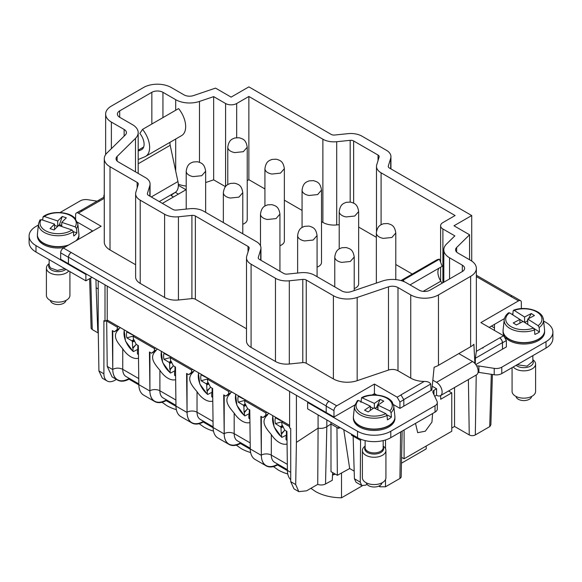 <?xml version="1.0" encoding="UTF-8"?>
<svg xmlns="http://www.w3.org/2000/svg" width="582" height="582" viewBox="0 0 582 582"><rect width="100%" height="100%" fill="white"/><g stroke="black" fill="none" stroke-linecap="round" stroke-linejoin="round"><path stroke-width="0.87" d="M491.404 326.124L494.453 327.884M478.069 372.313A3.921 2.263 0 0 1 478.899 372.393L494.205 374.757A7.842 4.525 0 0 0 501.779 373.586L546.011 348.051A23.52 13.582 0 0 0 552.9 338.448L552.9 332.046A23.52 13.582 0 0 0 546.011 322.443L543.617 321.06M434.71 396.306L436.522 395.258A7.915 4.569 -120 0 0 440.479 395.651A7.915 4.569 -120 0 0 441.694 389.307A7.915 4.569 -120 0 0 436.522 382.323L432.863 380.213M357.523 437.664L357.523 431.262L307.631 402.46L307.631 408.862L357.523 437.664A23.52 13.582 0 0 0 390.784 437.664L435.023 412.129A7.842 4.525 0 0 0 437.315 408.928L437.315 402.526A7.842 4.525 0 0 0 437.053 401.354L432.95 392.515A3.921 2.263 0 0 1 432.819 391.933A3.921 2.263 0 0 1 433.968 390.333L436.522 388.725L432.244 386.259M404.09 429.982L404.09 458.791L451.77 431.262L451.77 392.857L440.683 399.259L440.683 395.534M432.601 413.526L431.939 422.088L425.326 431.197L417.694 432.673L415.504 423.398M494.453 330.445L494.453 324.363L489.186 327.404M521.341 308.198L521.952 308.555M478.899 372.393L478.899 365.991L494.205 368.355A7.842 4.525 0 0 0 501.779 367.184L546.011 341.649A23.52 13.582 0 0 0 552.9 332.046M478.899 365.991A3.921 2.263 0 0 0 476.694 366.02M440.479 395.651L476.513 374.844A7.915 4.569 -120 0 0 477.727 368.501A7.915 4.569 -120 0 0 472.555 361.524L458.805 353.587M436.522 395.258L436.58 388.827M357.523 431.262A23.52 13.582 0 0 0 390.784 431.262L435.023 405.727A7.842 4.525 0 0 0 437.315 402.526M308.184 402.14L68.421 263.711L68.421 257.309A3.921 2.263 -60 0 1 71.193 252.508L328.976 401.34A3.921 2.263 120 0 0 326.204 406.141L326.204 412.543L308.184 402.14L307.631 402.46M401.587 457.343L404.09 458.791M448.54 390.995L451.77 392.857M376.794 395.025L374.43 393.658L374.43 384.055L397.164 397.179L399.936 401.98L399.936 408.382L431.036 390.42A19.599 11.313 0 0 0 431.829 390.253L434.128 367.22A19.599 11.313 0 0 0 438.464 365.329L438.464 294.914A19.599 11.313 0 0 1 410.747 294.914L397.993 287.552A7.842 4.525 0 0 0 388.478 286.853L357.173 297.46A19.599 11.313 0 0 1 333.391 295.707L306.248 280.029A3.921 2.263 0 0 0 302.786 279.404L289.305 280.786A15.685 9.057 0 0 1 275.475 278.276L251.082 264.192A15.685 9.057 0 0 1 246.492 257.79A15.685 9.057 0 0 1 246.732 256.204L249.125 248.419A3.921 2.263 0 0 0 249.183 248.027A3.921 2.263 0 0 0 248.034 246.426L195.37 216.017A3.921 2.263 0 0 0 191.915 215.391L178.434 216.773A15.685 9.057 0 0 1 164.604 214.256L140.211 200.179A15.685 9.057 0 0 1 135.621 193.777A15.685 9.057 0 0 1 135.861 192.191L138.247 184.407A3.921 2.263 0 0 0 138.312 184.014A3.921 2.263 0 0 0 137.163 182.413L110.013 166.743A19.599 11.313 0 0 1 104.273 158.74A19.599 11.313 0 0 1 106.972 153.008L125.348 134.937A7.842 4.525 0 0 0 126.432 132.645A7.842 4.525 0 0 0 124.133 129.444L111.38 122.082A19.599 11.313 0 0 1 105.64 114.079A19.599 11.313 0 0 1 111.38 106.077L143.536 87.511A19.599 11.313 0 0 1 171.254 87.511L184.007 94.873A7.842 4.525 0 0 0 193.522 95.579L215.536 88.115L231.127 97.114L248.87 86.871L331.194 134.406A3.921 2.263 0 0 0 334.65 135.031L348.131 133.649A15.685 9.057 0 0 1 361.96 136.166L386.353 150.243A15.685 9.057 0 0 1 390.944 156.653A15.685 9.057 0 0 1 390.704 158.231L390.704 168.765M399.936 408.382L393.49 404.657M354.714 405.043L333.966 417.025L326.204 412.543M512.931 313.691L511.884 314.302M504.398 318.623L494.453 324.363M475.792 364.579L502.492 349.171L502.397 342.653A3.921 2.263 -120 0 0 499.625 337.909L499.72 337.967A3.921 2.263 60 0 1 502.492 342.769L502.492 349.171L506.376 346.93L506.376 340.528L503.605 335.727L480.87 322.603L518.569 300.836A3.921 2.263 120 0 1 520.526 300.647A3.921 2.263 120 0 1 521.341 302.436L521.341 308.591M353.383 417.49L353.383 418.465A20.77 11.989 0 0 0 354.824 422.845A20.77 11.989 0 0 0 378.024 430.243A20.77 11.989 0 0 0 394.923 418.465L394.923 417.49M503.066 331.071L503.066 332.046A20.77 11.989 0 0 0 503.634 334.832A20.77 11.989 0 0 0 504.485 336.403M505.474 337.655A20.77 11.989 0 0 0 528.842 343.686A20.77 11.989 0 0 0 544.607 332.046L544.607 331.071M410.019 284.896L442.16 266.338L439.446 259.186A19.599 11.313 -120 0 0 436.427 260.089L400.962 280.56M438.974 268.178A11.756 6.788 -120 0 0 440.8 281.208L423.201 291.364M442.08 283.223L440.8 281.208M439.446 259.186L403.413 279.993L404.032 281.623M403.413 279.993A19.599 11.313 -120 0 0 401.013 280.575M374.43 393.658L372.145 394.974M338.622 426.752L338.622 428.432L339.99 427.544M397.993 287.552L397.993 370.77L410.747 378.133A19.599 11.313 0 0 0 424.213 381.443L400.947 394.88L403.813 399.739L403.813 406.141M431.036 390.42L430.738 384.025C429.531 382.207 427.355 381.348 424.213 381.443M374.43 384.055L336.738 405.821A3.921 2.263 120 0 0 333.966 410.623L333.966 417.025M68.421 257.309L60.659 252.828L60.659 259.23L68.421 263.711L68.516 257.2A3.921 2.263 -60 0 1 71.288 252.45M475.29 363.917L475.37 358.257L476.352 351.346L499.625 337.909M474.89 363.459L473.886 344.268A19.599 11.313 0 0 1 470.62 346.77L470.62 276.355A19.599 11.313 0 0 0 476.36 268.353A19.599 11.313 0 0 0 470.62 260.35L457.867 252.988A7.842 4.525 0 0 1 455.568 249.787A7.842 4.525 0 0 1 456.652 247.495L469.572 234.779L469.572 259.747M353.39 417.607A20.77 11.989 0 0 0 353.427 418.036A20.77 11.989 0 0 0 354.824 421.681A20.77 11.989 0 0 0 377.391 429.138A20.77 11.989 0 0 0 394.887 418.036A20.77 11.989 0 0 0 394.916 417.607M503.074 331.187A20.77 11.989 0 0 0 503.103 331.616A20.77 11.989 0 0 0 503.634 333.661A20.77 11.989 0 0 0 525.626 342.82A20.77 11.989 0 0 0 544.57 331.616A20.77 11.989 0 0 0 544.599 331.187M454.542 387.532L454.542 426.446L451.77 428.046M492.401 374.481L490.881 424.729L489.906 426.504A3.921 2.263 180 0 1 489.724 426.613L475.312 434.936A4.285 2.474 0 0 1 469.245 434.936L454.542 426.446M296.42 395.345L296.42 442.378L295.7 484.551L298.799 491.637L306.568 490.822L317.743 484.37L318.092 428.134L296.42 442.378M318.085 414.901L318.085 428.134C321.308 428.723 324.218 428.243 326.815 426.701L326.815 419.935M317.743 484.37A6.271 3.623 0 0 0 319.591 484.857A6.271 3.623 0 0 0 325.527 483.984L326.815 426.701L330.969 424.023L336.956 427.472L337.349 475.298L330.998 471.631L330.969 422.336M336.956 427.472L338.622 428.432M351.484 434.179L351.484 435.176L360.578 440.428L360.607 439.163M353.143 436.144L354.416 478.768L356.068 482.267L361.778 485.555L365.649 485.148L367.024 484.355M361.771 485.555L360.251 482.136L360.578 440.428M379.959 485.519L379.959 486.785L378.802 486.123M379.959 486.785L385.502 486.785L399.914 478.462A4.285 2.474 0 0 0 401.173 476.745L402.147 431.109M412.267 274.035L395.796 264.519M376.35 237.296L358.65 227.075M321.511 221.633L322.879 222.426A15.678 9.05 0 0 0 336.702 224.936L339.211 224.681M302.065 210.408L284.365 200.186M264.926 188.961L248.87 179.692L247.226 180.646M225.467 186.669L213.652 179.845L205.65 182.559M178.318 184.167A19.599 11.313 0 0 0 186.204 186.044M178.354 185.323L186.007 189.739L162.385 203.38M317.074 267.138A9.719 5.616 0 0 0 321.511 262.431L321.511 190.096L317.612 194.584L309.049 195.479A9.719 5.616 -0 0 1 302.065 190.096L302.065 227.489M242.789 224.252A9.719 5.616 0 0 0 247.226 219.545L247.226 147.21L243.327 151.698L234.764 152.593A9.719 5.616 -0 0 1 227.78 147.21L227.78 184.596M354.22 288.585A9.719 5.616 0 0 0 358.65 283.878L358.65 211.542L354.758 216.031L346.195 216.926A9.719 5.616 -0 0 1 339.211 211.542L339.211 248.929M279.935 245.699A9.719 5.616 0 0 0 284.365 240.984L284.365 168.649L280.473 173.145L271.91 174.04A9.719 5.616 -0 0 1 264.926 168.649L264.926 206.043M260.707 260.139L260.707 249.605L258.313 257.389A3.921 2.263 0 0 0 258.255 257.79A3.921 2.263 0 0 0 259.397 259.39L283.79 273.475A3.921 2.263 0 0 0 287.253 274.1L300.734 272.718A15.678 9.05 0 0 1 314.564 275.235L341.707 290.905A7.842 4.525 0 0 0 351.222 291.604L382.527 280.997A19.599 11.313 0 0 1 406.309 282.75L419.062 290.112A7.842 4.525 0 0 0 430.149 290.112L462.304 271.554A7.842 4.525 0 0 0 464.596 268.353A7.842 4.525 0 0 0 462.304 265.152L449.551 257.79A19.599 11.313 0 0 1 443.811 249.787A19.599 11.313 0 0 1 446.51 244.054L454.833 235.87L442.895 228.981A7.842 4.525 0 0 1 440.603 225.78A7.842 4.525 0 0 1 442.895 222.579L455.095 215.536L381.086 172.81A15.678 9.05 0 0 1 376.496 166.408A15.678 9.05 0 0 1 376.736 164.83L379.122 157.045A3.921 2.263 0 0 0 379.188 156.653A3.921 2.263 0 0 0 378.038 155.045L353.645 140.968A3.921 2.263 0 0 0 350.182 140.335L336.702 141.717A15.678 9.05 0 0 1 322.879 139.207L248.87 96.474L248.87 179.692M470.62 346.77L438.464 365.329M470.62 276.355L438.464 294.914M469.572 234.779L453.982 225.78L471.726 215.536L389.402 168.009A3.921 2.263 0 0 1 388.252 166.408A3.921 2.263 0 0 1 388.31 166.016L390.704 158.231M225.583 186.524L225.583 103.516A7.842 4.525 0 0 0 236.67 103.516L248.87 96.474M260.707 249.605A15.678 9.05 0 0 0 260.947 248.027A15.678 9.05 0 0 0 256.349 241.625L203.685 211.222A15.678 9.05 0 0 0 189.863 208.705L176.375 210.087A3.921 2.263 0 0 1 172.919 209.462L148.526 195.377A3.921 2.263 0 0 1 147.377 193.777A3.921 2.263 0 0 1 147.435 193.377L149.829 185.593A15.678 9.05 0 0 0 150.069 184.014A15.678 9.05 0 0 0 145.478 177.612L118.328 161.941A7.842 4.525 0 0 1 116.036 158.74A7.842 4.525 0 0 1 117.113 156.449L135.49 138.37A19.599 11.313 0 0 0 138.189 132.645A19.599 11.313 0 0 0 132.449 124.643L119.696 117.28L119.696 110.878A7.842 4.525 0 0 0 117.404 114.079A7.842 4.525 0 0 0 119.696 117.28M119.696 110.878L151.851 92.312A7.842 4.525 0 0 1 162.938 92.312L175.691 99.675A19.599 11.313 0 0 0 199.473 101.435L213.652 96.627L213.652 179.845M225.583 103.516L213.652 96.627M397.993 370.77A7.842 4.525 0 0 0 389.584 369.759A7.842 4.525 0 0 0 388.478 370.072L357.173 380.679L357.173 297.46M246.492 257.79L246.492 341.008A15.685 9.057 0 0 0 251.082 347.41L275.475 361.487A15.685 9.057 0 0 0 289.305 364.005L302.786 362.622A3.921 2.263 0 0 1 306.248 363.248L333.391 378.926A19.599 11.313 0 0 0 357.173 380.679M246.492 328.75L195.37 299.235A3.921 2.263 0 0 0 191.915 298.61L178.434 299.992L178.434 216.773M135.621 193.777L135.621 276.996A15.685 9.057 0 0 0 140.211 283.398L164.604 297.475A15.685 9.057 0 0 0 178.434 299.992M135.621 264.737L110.013 249.962L110.013 166.743M104.273 158.74L104.273 241.959A19.599 11.313 0 0 0 110.013 249.962M82.375 210.953A3.921 2.263 60 0 0 82.28 210.902L104.273 198.317M78.395 213.143A3.921 2.263 -120 0 0 76.438 212.947L80.316 210.706L82.28 210.902L78.395 213.143L101.13 226.26L63.431 248.027A3.921 2.263 -60 0 0 60.659 252.828M173.472 196.978L171.806 196.018L171.806 194.737A1.571 0.902 0 0 0 171.348 195.377A1.571 0.902 0 0 0 171.806 196.018M171.806 194.737L175.306 192.322M97.07 201.146L87.795 199.713A7.842 4.525 0 0 0 80.221 200.885L60.048 212.532M38.383 225.038L35.989 226.42A23.52 13.582 0 0 0 29.1 236.023A23.52 13.582 0 0 0 35.989 245.626L85.881 274.435L86.434 274.115M77.493 222.222L92.538 230.901L87.547 234.102M37.394 235.055L37.394 236.023A20.77 11.989 0 0 0 40.384 242.221A20.77 11.989 0 0 0 64.413 247.459M77.973 239.631A20.77 11.989 0 0 0 78.934 236.023L78.934 235.055M98.198 280.902L98.198 327.935L98.925 370.938L103.902 373.811L103.902 320.682L105.007 321.322L107.226 320.042L289.61 425.34M105.007 284.838L105.007 321.322M298.799 491.637L293.968 488.851L290.724 481.678L290.724 428.541L289.61 427.901L289.61 391.417M520.526 300.647L512.771 296.165A3.921 2.263 120 0 0 510.807 296.354A3.921 2.263 120 0 0 510.712 296.413L518.569 300.836M178.419 194.126L175.648 192.526M483.293 347.381L482.864 348.167L483.293 347.381M325.527 483.984L332.264 480.296L332.62 472.562M354.191 471.129L349.673 468.525L337.349 475.298M343.773 429.727L349.673 468.525M471.726 215.536L471.726 261.042M98.707 201.488L99.136 200.79L98.707 201.488M76.438 212.947A3.921 2.263 -120 0 0 75.624 214.743L75.624 218.89M29.1 236.023L29.1 242.425A23.52 13.582 0 0 0 35.989 252.028L35.989 245.626M91.978 277.316L85.881 280.837L35.989 252.028M85.881 280.837L85.881 274.435M37.401 235.172A20.77 11.989 0 0 0 37.43 235.601A20.77 11.989 0 0 0 40.384 241.05A20.77 11.989 0 0 0 67.89 245.451M76.511 240.475A20.77 11.989 0 0 0 78.897 235.601A20.77 11.989 0 0 0 78.926 235.172M91.112 328.35L92.254 329.55L98.285 333.042M98.285 332.868L97.747 330.583L98.249 330.874M98.198 288.948L96.139 287.763L95.957 279.607M103.902 373.811A15.678 9.05 120 0 0 107.146 380.992A15.678 9.05 120 0 0 114.989 380.213L116.415 379.391M107.226 286.118L107.226 320.042M98.925 370.938L102.323 378.205L107.146 380.992M334.643 473.733L332.511 474.963M145.573 156.405A19.599 11.313 60 0 0 142.554 129.386L178.587 108.587A19.599 11.313 60 0 1 181.613 135.606L145.573 156.405A19.599 11.313 60 0 1 144.816 156.784L138.189 159.541M151.269 196.956L177.939 181.555L170.191 145.296A7.842 4.525 60 0 1 170.09 142.255M177.939 181.555A15.678 9.05 60 0 1 175.109 192.446L159.279 201.583M103.858 197.225A7.915 4.569 60 0 1 104.273 194.483M142.554 129.386L139.84 133.409A11.756 6.788 60 0 1 141.659 149.618A11.756 6.788 60 0 1 141.2 149.843L142.081 149.334M138.189 151.094L141.2 149.843M96.139 287.763L97.747 330.583M391.068 412.631A19.672 11.356 180 0 0 393.788 406.127L392.304 402.235C388.034 395.069 371.156 392.515 361.648 397.608L374.364 403.399L380.148 399.405L383.756 401.144L377.973 405.137L389.853 410.877L391.068 412.631L391.424 417.076A20.13 11.625 180 0 1 387.401 419.855L387.045 415.41A19.672 11.356 180 0 1 355.849 410.979A19.672 11.356 180 0 1 354.518 406.127L353.427 416.326A20.77 11.989 180 0 0 354.824 421.455A20.77 11.989 180 0 0 378.649 428.774A20.77 11.989 180 0 0 394.887 416.326L394.887 418.036M361.648 397.608L360.913 402.351M542.97 317.772A19.672 11.356 180 0 1 543.472 319.707L542.904 317.496C540.423 309.98 524.237 305.95 513.528 310.25L514.212 310.388L513.149 310.875L512.837 314.949M538.117 325.673A18.107 10.454 180 0 0 541.449 316.812A18.107 10.454 180 0 0 514.212 310.388L524.586 317.023L531.279 313.531L534.429 315.546L527.743 319.038L538.117 325.673L539.179 327.521L539.492 331.987A20.13 11.625 180 0 1 534.836 334.417L534.523 329.943A19.672 11.356 180 0 1 504.703 323.046A19.672 11.356 180 0 1 504.201 319.707L503.103 329.914A20.77 11.989 180 0 0 503.634 333.435A20.77 11.989 180 0 0 526.899 342.514A20.77 11.989 180 0 0 544.57 329.914L544.57 331.616M138.829 384.855L128.978 379.166A23.52 13.582 -60 0 1 117.644 380.097L112.1 376.896L107.226 366.398L106.673 321.002L107.779 320.362M335.341 474.134L332.504 475.116M310.912 488.32L315.393 491.441A37.634 21.723 0 0 0 341.518 497.799L341.518 473.006M341.518 497.799L362.317 485.788M401.464 463.192L426.199 448.911L426.199 446.03M385.83 413.657A18.107 10.454 180 0 1 357.297 409.481A18.107 10.454 180 0 1 358.461 400.445L370.341 406.178L364.558 410.172L368.166 411.911L373.95 407.917L385.83 413.657L387.045 415.41M377.973 405.137L377.973 409.859M386.928 414.901L391.424 417.076M377.973 407.975L376.583 407.305L374.975 408.418M370.341 406.898L373.331 408.346M358.461 400.445L357.246 401.027M370.341 406.178L370.341 410.412M374.364 403.399L374.364 408.12M509.556 312.81L519.93 319.445L513.237 322.937L516.394 324.952L523.087 321.46L533.461 328.095A18.107 10.454 180 0 1 506.224 321.671A18.107 10.454 180 0 1 509.556 312.81L508.493 313.298M519.93 319.445L519.93 323.105M533.716 328.299L539.492 331.987M527.743 321.49L527.161 321.118L524.622 322.443M519.93 319.482L523.051 321.482M524.586 317.023L524.586 322.421M533.461 328.095L534.523 329.943M527.743 319.038L527.743 324.443M44.334 216.475A18.107 10.454 180 0 1 73.667 217.821A18.107 10.454 180 0 1 75.151 226.849L61.772 222.346L66.319 217.843L62.252 216.475L57.713 220.978L44.334 216.475L42.966 217.181L42.682 220.105M75.151 226.849L76.518 228.479L76.919 232.88A20.13 11.625 180 0 1 73.761 236.008L73.361 231.607A19.672 11.356 180 0 1 41.322 230.261A19.672 11.356 180 0 1 38.528 223.692L37.43 233.891A20.77 11.989 180 0 0 40.384 240.832A20.77 11.989 180 0 0 68.778 244.942M162.022 402.264L166.823 405.661A37.634 21.723 0 0 0 176.346 409.655M273.453 466.597L278.247 469.994A37.634 21.723 0 0 0 287.77 473.988M236.307 445.157L241.108 448.547A37.634 21.723 0 0 0 250.631 452.541M199.168 423.711L203.962 427.108A37.634 21.723 0 0 0 213.485 431.102M287.406 470.634L277.549 464.945L277.541 464.007M250.26 449.188L240.402 443.499L240.395 442.56M213.121 427.748L203.263 422.052L203.256 421.113M175.975 406.301L166.117 400.612A23.52 13.582 -60 0 1 154.783 401.544A23.52 13.582 -60 0 1 149.96 392.203A23.52 13.582 -60 0 1 149.916 391.046L149.436 352.001L151.553 353.223L156.1 350.597C148.803 357.144 154.266 363.539 159.89 370.247L159.89 390.777A7.057 4.074 180 0 0 149.916 390.777L149.916 352.277M117.644 380.097A23.52 13.582 -60 0 1 112.821 370.756A23.52 13.582 -60 0 1 112.77 369.599L112.29 330.561L114.407 331.776L117.113 329.587L117.382 327.186L106.673 321.002M118.488 326.546L117.382 327.186M120.438 327.673L117.113 329.587M138.501 358.199A17.838 10.294 60 0 1 124.737 351.513A17.838 10.294 60 0 1 122.751 348.807C117.128 342.1 111.657 335.698 118.961 329.15L114.407 331.776M154.783 401.544L143.696 395.142A23.52 13.582 -60 0 1 138.872 385.801A23.52 13.582 -60 0 1 138.829 384.644L138.349 345.606L136.232 344.384L133.431 339.008L133.103 336.265L134.216 335.625M155.634 347.992L154.521 348.633L133.103 336.265M154.521 348.633L154.259 351.033L157.584 349.113M175.648 379.639A17.838 10.294 60 0 1 161.883 372.96A17.838 10.294 60 0 1 159.89 370.247M151.553 353.223L154.259 351.033M203.271 422.059A23.52 13.582 -60 0 1 191.929 422.99L180.842 416.588A23.52 13.582 -60 0 1 176.019 407.247A23.52 13.582 -60 0 1 175.968 406.091L175.495 367.046L173.378 365.823L170.577 360.454L170.25 357.712L171.355 357.072M192.773 369.432L191.667 370.072L170.25 357.712M191.667 370.072L191.405 372.48L194.723 370.559M212.786 401.085A17.838 10.294 60 0 1 199.029 394.4A17.838 10.294 60 0 1 197.036 391.693C191.413 384.986 185.942 378.591 193.246 372.036L188.692 374.67L191.405 372.48M240.41 443.506A23.52 13.582 -60 0 1 229.068 444.43L217.981 438.028A23.52 13.582 -60 0 1 213.157 428.687A23.52 13.582 -60 0 1 213.114 427.53L212.634 388.492L210.524 387.27L207.716 381.901L207.388 379.151L208.502 378.511M229.919 390.878L228.806 391.519L207.388 379.151M228.806 391.519L228.544 393.919L231.869 392.006M249.933 422.532A17.838 10.294 60 0 1 236.168 415.846A17.838 10.294 60 0 1 234.175 413.14C228.551 406.432 223.088 400.03 230.392 393.483L225.838 396.109L228.544 393.919M277.556 464.945A23.52 13.582 -60 0 1 266.214 465.876L255.127 459.474A23.52 13.582 -60 0 1 250.304 450.133A23.52 13.582 -60 0 1 250.26 448.977L249.78 409.939L247.663 408.717L244.862 403.341L244.535 400.598L245.64 399.958M267.058 412.325L265.952 412.965L244.535 400.598M265.952 412.965L265.69 415.366L269.008 413.446M287.072 443.971A17.838 10.294 60 0 1 273.314 437.293A17.838 10.294 60 0 1 271.321 434.579C265.698 427.872 260.227 421.477 267.531 414.93L262.977 417.556L265.69 415.366M290.724 479.75A23.52 13.582 -60 0 1 287.443 471.58A23.52 13.582 -60 0 1 287.399 470.423L286.919 431.378L284.809 430.156L282.008 424.787L281.681 422.045L282.787 421.404M289.61 426.621L281.681 422.045M380.148 399.405L376.583 407.305M531.279 313.531L528.507 318.638M527.743 320.056L527.161 321.118M383.174 446.11A11.756 6.788 180 0 1 385.102 447.987A11.756 6.788 180 0 1 385.917 450.468A11.756 6.788 180 0 1 376.343 457.139A11.756 6.788 180 0 1 363.212 452.949A11.756 6.788 180 0 1 362.397 450.468A11.756 6.788 180 0 1 365.14 446.11M532.85 359.691A11.756 6.788 180 0 1 535.273 362.477A11.756 6.788 180 0 1 535.593 364.048A11.756 6.788 180 0 1 526.434 370.676A11.756 6.788 180 0 1 513.222 366.98M76.518 228.479A19.672 11.356 180 0 0 77.799 223.692L74.751 217.966C68.487 211.39 51.18 210.611 43.315 216.548L42.966 217.181M41.177 219.596L54.555 224.099L50.008 228.602L54.075 229.97L58.615 225.474L71.993 229.977A18.107 10.454 180 0 1 42.661 228.624A18.107 10.454 180 0 1 41.177 219.596L39.809 220.309M54.555 224.099L54.555 229.497M73.368 231.687L76.919 232.88M61.772 225.467L59.459 224.688L58.651 225.481M54.555 225.35L57.676 226.405M57.713 220.978L57.713 226.369M71.993 229.977L73.361 231.607M61.772 222.346L61.772 226.536M128.978 379.166L128.971 378.227M266.214 465.876A23.52 13.582 -60 0 1 261.391 456.535A23.52 13.582 -60 0 1 261.347 455.379L260.867 416.334L262.977 417.556M229.068 444.43A23.52 13.582 -60 0 1 224.245 435.089A23.52 13.582 -60 0 1 224.201 433.932L223.721 394.894L225.838 396.109M191.929 422.99A23.52 13.582 -60 0 1 187.106 413.649A23.52 13.582 -60 0 1 187.062 412.493L186.582 373.448L188.692 374.67M166.117 400.612L166.11 399.674M385.917 450.468L385.917 477.786A11.756 6.788 180 0 1 376.343 484.45A11.756 6.788 180 0 1 363.212 480.266A11.756 6.788 180 0 1 362.397 477.786L362.397 450.468M535.593 364.048L535.593 391.366A11.756 6.788 180 0 1 525.211 398.11A11.756 6.788 180 0 1 512.4 392.945A11.756 6.788 180 0 1 512.073 391.366L512.073 367.642M62.252 216.475L59.459 224.688M133.533 351.535L133.009 351.186L133.533 351.535L137.81 349.324M170.672 372.975L170.148 372.626L170.672 372.975L174.949 370.77M207.818 394.421L207.294 394.072L207.818 394.421L212.095 392.217M244.964 415.868L244.433 415.519L244.964 415.868L249.234 413.657M281.062 420.408L280.502 420.568L275.417 417.701A12.389 7.151 -120 0 0 275.133 418.982A12.389 7.151 -120 0 0 275.133 422.023A12.389 7.151 -120 0 0 275.417 423.638L280.961 427.137L281.222 433.692L284.78 430.222L281.579 434.012L281.579 436.958L282.103 437.308L286.38 435.103M138.451 354.038A15.91 9.188 60 0 1 137.439 353.747L137.963 354.089M137.796 350.371L137.847 345.315M137.439 353.747L137.439 350.793M124.395 329.95A15.91 9.188 60 0 0 133.009 351.186L133.009 348.232L136.217 344.34M175.597 375.477A15.91 9.188 60 0 1 174.585 375.186L175.109 375.536M174.942 371.818L174.986 366.755M174.585 375.186L174.585 372.24M161.534 351.397A15.91 9.188 60 0 0 170.148 372.626L170.148 369.679L173.363 365.787M212.736 396.924A15.91 9.188 60 0 1 211.724 396.633L212.255 396.982M212.088 393.265L212.132 388.201M211.724 396.633L211.724 393.687M198.68 372.844A15.91 9.188 60 0 0 207.294 394.072L207.294 391.126L210.502 387.226M249.882 418.371A15.91 9.188 60 0 1 248.87 418.08L249.394 418.422M249.227 414.704L249.278 409.648M248.87 418.08L248.87 415.126M235.819 394.283A15.91 9.188 60 0 0 244.433 415.519L244.433 412.565L247.648 408.673M287.021 439.81A15.91 9.188 60 0 1 286.009 439.519L286.533 439.868M286.366 436.151L286.417 431.087M286.009 439.519L286.009 436.573M272.965 415.73A15.91 9.188 60 0 0 281.579 436.958L282.103 437.308M381.967 482.856A7.842 4.525 180 0 1 375.288 486.952A7.842 4.525 180 0 1 366.856 484.129A7.842 4.525 180 0 1 366.347 482.856M531.65 396.437A7.842 4.525 180 0 1 524.426 400.569A7.842 4.525 180 0 1 516.212 397.106A7.842 4.525 180 0 1 516.023 396.437M133.664 335.945L126.847 337.858A12.389 7.151 -120 0 1 126.563 336.25A12.389 7.151 -120 0 1 126.556 333.21A12.389 7.151 -120 0 1 126.847 331.922L132.39 334.825M126.847 337.858L131.925 340.856L133.802 339.59M131.925 340.856L132.39 341.365L134.231 340.303M136.21 344.449L132.652 347.912L132.39 341.365M132.594 342.012L134.646 341.023M170.81 357.384L163.986 359.305A12.389 7.151 -120 0 1 163.702 357.69A12.389 7.151 -120 0 1 163.702 354.649A12.389 7.151 -120 0 1 163.986 353.369L169.537 356.271M163.986 359.305L169.071 362.302L170.941 361.029M169.071 362.302L169.537 362.804L171.377 361.742M173.349 365.889L169.799 369.359L169.537 362.804M169.74 363.459L171.785 362.47M207.949 378.831L201.132 380.752A12.389 7.151 -120 0 1 200.848 379.137A12.389 7.151 -120 0 1 200.848 376.096A12.389 7.151 -120 0 1 201.132 374.815L206.675 377.711M201.132 380.752L206.21 383.749L208.087 382.476M206.21 383.749L206.675 384.251L208.516 383.189M210.495 387.336L206.937 390.806L206.675 384.251M206.879 384.906L208.931 383.916M245.095 400.278L238.278 402.191A12.389 7.151 -120 0 1 237.987 400.583A12.389 7.151 -120 0 1 237.987 397.542A12.389 7.151 -120 0 1 238.271 396.255L243.822 399.157M238.278 402.191L243.356 405.188L245.226 403.923M243.356 405.188L243.822 405.698L245.662 404.636M247.641 408.782L244.084 412.245L243.822 405.698M244.025 406.345L246.07 405.356M275.417 423.638L282.241 421.717M280.502 426.635L282.372 425.362M280.961 427.137L282.801 426.075M281.164 427.792L283.216 426.802M68.778 270.957A11.756 6.788 180 0 1 58.738 274.813A11.756 6.788 180 0 1 48.095 271.539A11.756 6.788 180 0 1 46.407 268.033A11.756 6.788 180 0 1 49.15 263.675M69.927 271.619L69.927 295.343A11.756 6.788 180 0 1 61.314 301.883A11.756 6.788 180 0 1 48.095 298.857A11.756 6.788 180 0 1 46.407 295.343L46.407 268.033M65.977 300.421A7.842 4.525 180 0 1 59.946 304.444A7.842 4.525 180 0 1 51.449 302.378A7.842 4.525 180 0 1 50.35 300.421M546.011 348.051L546.011 341.649M501.779 373.586L501.779 367.184M494.205 374.757L494.205 368.355M472.555 361.524L436.522 382.323M433.968 394.705L433.968 390.333M435.023 412.129L435.023 405.727M390.784 437.664L390.784 431.262M410.747 378.133L410.747 294.914M430.738 384.025L403.813 399.572M399.936 401.98L403.813 399.739M326.204 406.141L333.966 410.623M326.204 405.974L68.516 257.2M502.492 342.769L506.376 340.528M502.397 342.653L475.37 358.257M469.245 434.936L468.401 379.529M475.312 434.936L476.229 375.012M491.31 374.313L489.724 426.613M374.844 393.898L374.837 394.923M385.502 439.956L385.502 448.686M385.502 479.568L385.502 486.785M399.914 478.462L400.627 431.982M71.193 252.508L63.431 248.027M328.976 401.34L336.738 405.821M397.164 397.179L401.042 394.938M290.724 481.678L295.7 484.551M476.36 276.581L510.712 296.413M499.72 337.967L503.605 335.727M462.304 271.554L462.304 265.152M354.416 478.768L360.251 482.136M149.829 196.127L149.829 185.593M147.435 194.17L147.435 193.377M258.313 258.182L258.313 257.389M449.551 278.909L449.551 257.79M442.895 282.75L442.895 228.981M381.086 224.747L381.086 172.81M378.038 160.588L378.038 155.045M353.645 203.147L353.645 140.968M350.182 202.027L350.182 140.335M336.702 224.936L336.702 141.717M322.879 222.426L322.879 139.207M236.67 137.65L236.67 103.516M199.473 162.276L199.473 101.435M175.691 171.021L175.691 139.018M175.691 110.253L175.691 99.675M162.938 117.615L162.938 92.312M151.851 124.017L151.851 92.312M135.49 171.85L135.49 138.37M117.113 161.032L117.113 156.449M223.35 222.571L223.35 192.657A9.719 5.616 -0 0 0 230.334 198.04L238.896 197.145L242.789 192.657L242.789 233.797M297.635 273.038L297.635 235.543A9.719 5.616 -0 0 0 304.619 240.926L313.181 240.039L317.074 235.543L317.074 276.683M376.35 283.092L376.35 232.982A9.719 5.616 -0 0 0 383.334 238.373L391.897 237.478L395.796 232.982L395.796 279.607M334.774 286.904L334.774 256.989A9.719 5.616 -0 0 0 341.758 262.373L350.32 261.478L354.22 256.989L354.22 290.593M260.489 245.859L260.489 214.103A9.719 5.616 -0 0 0 267.473 219.487L276.035 218.592L279.935 214.103L279.935 271.241M186.204 209.083L186.204 171.21A9.719 5.616 -0 0 0 193.188 176.593L201.75 175.706L205.65 171.21L205.65 212.35M388.31 166.808L388.31 166.016M111.38 148.672L111.38 122.082M124.133 136.13L124.133 129.444M137.163 187.95L137.163 182.413M140.211 283.398L140.211 200.179M164.604 297.475L164.604 214.256M191.915 298.61L191.915 215.391M195.37 299.235L195.37 216.017M248.034 251.962L248.034 246.426M251.082 347.41L251.082 264.192M275.475 361.487L275.475 278.276M289.305 364.005L289.305 280.786M302.786 362.622L302.786 279.404M306.248 363.248L306.248 280.029M333.391 378.926L333.391 295.707M388.478 370.072L388.478 286.853M456.652 252.079L456.652 247.495M98.052 332.897L98.023 332.22M90.697 278.058L92.254 329.55M544.57 329.914L543.472 319.707A19.672 11.356 180 0 1 539.179 327.521M383.174 440.603L383.174 447.696A9.014 5.209 180 0 1 375.834 452.811A9.014 5.209 180 0 1 365.765 449.602A9.014 5.209 180 0 1 365.14 447.696L365.14 440.603M532.85 355.646L532.85 361.284L527.045 366.143L517.1 364.739M138.189 150.229L143.645 147.079M138.189 163.775L170.191 145.296M78.897 235.601L78.897 233.891A20.77 11.989 180 0 1 76.016 240.759M362.484 397.666A18.107 10.454 180 0 1 391.009 401.835A18.107 10.454 180 0 1 389.853 410.877M383.174 446.918A9.472 5.471 180 0 1 377.347 453.756A9.472 5.471 180 0 1 365.336 450.606A9.472 5.471 180 0 1 365.14 446.918M532.85 360.505A9.472 5.471 180 0 1 533.054 360.913A9.472 5.471 180 0 1 527.729 367.177A9.472 5.471 180 0 1 516.081 365.329M112.77 369.599L107.226 366.398M290.724 472.337L287.399 470.423M149.916 391.046L138.829 384.644M112.821 370.756A22.734 13.124 -60 0 0 128.848 378.613L128.964 378.547M261.391 456.535A22.734 13.124 -60 0 0 277.418 464.392L277.541 464.32M261.347 455.379L250.26 448.977M224.245 435.089A22.734 13.124 -60 0 0 240.271 442.946L240.395 442.88M224.201 433.932L213.114 427.53M187.106 413.649A22.734 13.124 -60 0 0 203.133 421.506L203.249 421.433M187.062 412.493L175.968 406.091M149.96 392.203A22.734 13.124 -60 0 0 165.986 400.06L166.11 399.987M112.77 330.838L112.77 369.33C116.094 367.751 119.419 367.751 122.751 369.33A15.678 9.05 -60 0 0 125.996 376.51L138.822 383.916M128.848 378.613L128.862 378.169M122.751 348.807L122.751 369.33L138.756 378.576M175.895 400.016L159.89 390.777A15.678 9.05 -60 0 0 163.142 397.957L175.96 405.356M197.036 391.693L197.036 412.223A7.057 4.074 180 0 0 187.055 412.223L187.055 373.724M213.041 421.463L197.036 412.223A15.678 9.05 -60 0 0 200.281 419.396L213.107 426.802M234.175 413.14L234.175 433.663A7.057 4.074 180 0 0 224.201 433.663L224.201 395.171M250.18 442.909L234.175 433.663A15.678 9.05 -60 0 0 237.427 440.843L250.245 448.249M271.321 434.579L271.321 455.109A7.057 4.074 180 0 0 261.34 455.109L261.34 416.61M287.326 464.349L271.321 455.109A15.678 9.05 -60 0 0 274.566 462.29L287.392 469.689M165.986 400.06L166.008 399.608M277.418 464.392A7.057 4.074 60 0 1 277.432 463.941M240.271 442.946A7.057 4.074 60 0 1 240.293 442.502M203.133 421.506A7.057 4.074 60 0 1 203.147 421.055M64.9 268.724L57.334 270.441L50.445 267.953L49.15 265.261L49.15 259.623M65.919 269.306A9.472 5.471 180 0 1 50.052 268.993A9.472 5.471 180 0 1 49.15 264.483M476.36 351.579L476.36 268.353M512.291 295.998L476.36 275.25M353.427 416.326L353.427 418.036M503.103 329.914L503.103 331.616M150.069 196.265L150.069 184.014M260.947 260.278L260.947 248.027M443.811 282.226L443.811 249.787M440.603 280.888L440.603 267.233M440.603 262.235L440.603 225.78M376.496 231.36L376.496 166.408M138.189 173.407L138.189 132.645M390.944 168.904L390.944 156.653M105.64 154.586L105.64 114.079M80.803 210.538L104.273 196.985M223.35 192.657C224.456 185.018 227.962 184.479 230.465 183.41L234.728 183.206C238.605 184.436 241.61 185.105 242.789 192.657M317.074 235.543C315.895 227.991 312.898 227.322 309.013 226.092L304.75 226.303C302.247 227.366 298.741 227.904 297.635 235.543M376.35 232.982C377.463 225.343 380.97 224.805 383.473 223.743L387.736 223.532C391.613 224.761 394.618 225.43 395.796 232.982M302.065 190.096C303.178 182.457 306.685 181.919 309.188 180.857L313.451 180.646C317.328 181.875 320.333 182.544 321.511 190.096M227.78 147.21C228.893 139.564 232.4 139.033 234.902 137.963L239.166 137.759C243.043 138.982 246.041 139.658 247.226 147.21M339.211 211.542C340.317 203.896 343.831 203.365 346.326 202.296L350.59 202.092C354.474 203.314 357.472 203.991 358.65 211.542M264.926 168.649C266.032 161.01 269.539 160.472 272.041 159.41L276.305 159.199C280.189 160.428 283.187 161.098 284.365 168.649M354.22 256.989C353.034 249.438 350.037 248.769 346.159 247.539L341.896 247.743C339.393 248.812 335.887 249.351 334.774 256.989M279.935 214.103C278.749 206.552 275.752 205.875 271.874 204.653L267.611 204.857C265.108 205.926 261.594 206.457 260.489 214.103M205.65 171.21C204.464 163.658 201.467 162.989 197.582 161.76L193.319 161.971C190.823 163.033 187.309 163.571 186.204 171.21M37.43 233.891L37.43 235.601M89.613 278.683L91.119 328.386M393.788 406.127L394.887 416.326M138.189 150.171L143.667 147.013M354.518 406.127L357.472 400.496M504.201 319.707C505.023 315.182 508.21 313.101 508.755 312.73M77.799 223.692L78.897 233.891M38.528 223.692L39.947 219.887M138.458 354.387L137.672 354.14M124.097 329.783L125.516 341.096L133.118 351.513M175.597 375.834L174.818 375.586M161.236 351.23L162.662 362.542L170.257 372.96M212.743 397.273L211.957 397.033M198.382 372.669L199.801 383.982L207.403 394.4M249.882 418.72L249.103 418.473M235.528 394.116L236.947 405.428L244.549 415.846M287.028 440.167L286.242 439.919M272.667 415.563L274.086 426.868L281.688 437.293"/></g></svg>
